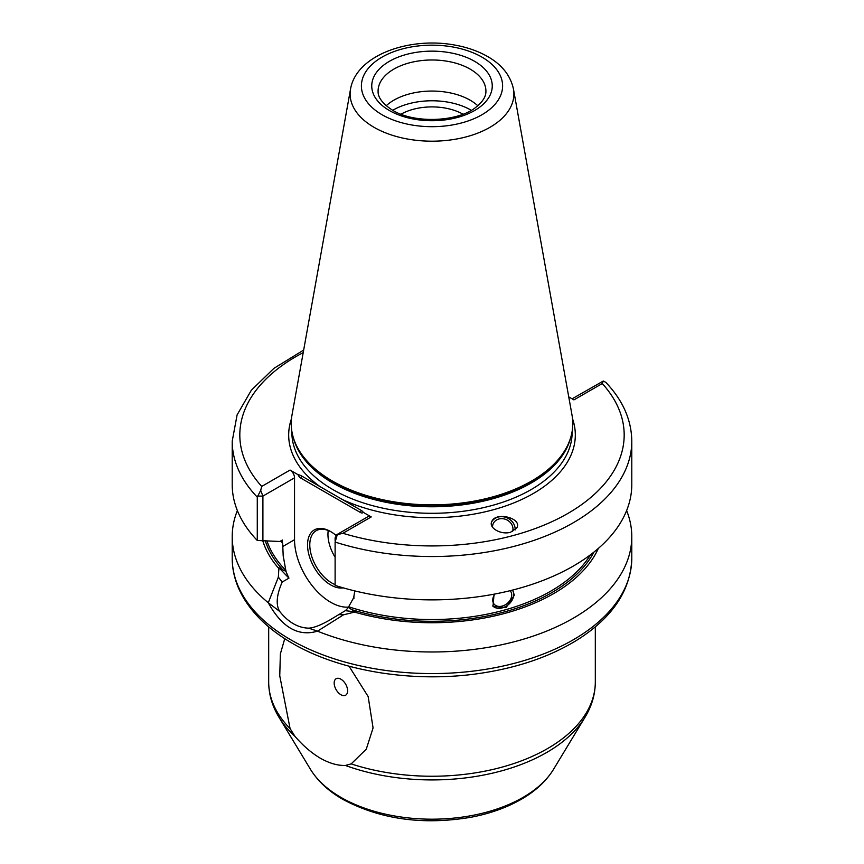 <?xml version="1.0" encoding="UTF-8"?>
<svg xmlns="http://www.w3.org/2000/svg" width="864" height="864" viewBox="0 0 864 864"><rect width="100%" height="100%" fill="white"/><g stroke="black" fill="none" stroke-linecap="round" stroke-linejoin="round"><path stroke-width="1.3" d="M328.234 530.496A31.082 17.939 -120 0 0 335.113 557.28M331.214 531.9A31.082 17.939 -120 0 0 316.224 530.669A31.082 17.939 -120 0 0 311.461 555.574A31.082 17.939 -120 0 0 331.765 582.962A31.082 17.939 -120 0 0 335.113 584.593M343.202 587.866A32.659 18.857 60 0 1 330.642 584.896A32.659 18.857 60 0 1 307.541 544.892A32.659 18.857 60 0 1 330.642 531.554A32.659 18.857 60 0 1 335.902 535.302M340.902 694.721A9.515 5.497 -120 0 0 347.63 690.833A9.515 5.497 -120 0 0 340.902 679.19A9.515 5.497 -120 0 0 334.174 683.068A9.515 5.497 -120 0 0 340.902 694.721M349.024 666.198L368.161 696.568L373.075 727.952L366.26 749.207L351.173 763.884L345.384 765.45C337.705 765.698 329.368 763.301 320.371 758.236C311.483 752.976 303.005 745.675 294.948 736.333L290.088 728.611L279.752 675.799L280.368 653.886L284.753 638.669M494.964 594A10.465 7.744 141.1 0 0 494.089 604.109A10.465 7.744 141.1 0 0 507.092 603.558A10.465 7.744 141.1 0 0 510.365 590.965A10.465 7.744 141.1 0 0 510.138 590.695M492.707 605.902A12.69 9.385 141.1 0 0 508.054 604.897A12.69 9.385 141.1 0 0 512.492 590.101M512.741 590.36L514.328 595.188L506.045 607.694L493.02 606.312L494.046 594.173M492.523 527.202A10.465 9.104 -154.6 0 1 493.29 523.519A10.465 9.104 -154.6 0 1 506.11 519.545A10.465 9.104 -154.6 0 1 512.579 531.544M491.616 521.932A12.69 11.038 -154.6 0 1 505.969 517.417A12.69 11.038 -154.6 0 1 515.117 529.999M510.559 532.246C501.023 535.172 488.257 527.807 491.832 521.435C495.882 511.466 522.18 518.076 516.92 527.731L510.559 532.246M336.442 534.87L342.9 533.282A192.175 110.948 0 0 0 567.896 513.432A192.175 110.948 0 0 0 602.273 383.54L603.31 381.024L605.804 382.363C622.858 400.28 631.519 419.893 631.789 441.191A199.789 115.344 0 0 1 335.113 542.063L337.316 534.6L335.113 537.786L335.113 540.961M303.21 352.62A192.175 110.948 0 0 0 261.727 486.421L260.69 490.363L257.278 497.135L257.278 540.475L279.904 541.49L257.278 540.475A199.789 115.344 0 0 1 232.211 484.531L232.211 441.191A199.789 115.344 0 0 0 257.278 497.135M260.69 490.363L262.904 496.098L294.538 477.835A6.34 3.661 60 0 0 290.056 470.059L297.983 474.638A9.169 5.292 180 0 1 301.471 475.902L361.12 510.332A9.169 5.292 180 0 1 363.301 512.352L371.228 516.931A6.34 3.661 60 0 0 368.064 516.618L336.539 534.805M257.396 496.098L262.904 496.098L262.904 540.475M602.273 383.54L573.944 399.892L568.739 396.889M603.31 381.024L572.087 398.822M363.301 512.352A4.741 2.743 60 0 1 360.472 512.514L300.812 478.084A4.741 2.743 60 0 1 297.983 474.638M294.538 477.835L294.538 539.719A51.062 29.473 -120 0 0 348.613 607.09M300.812 478.084A9.515 5.497 120 0 0 301.471 475.902M283.457 557.939L283.176 555.552A51.062 29.473 -120 0 0 283.586 557.863L285.984 571.406A51.062 29.473 -120 0 0 288.954 578.135L282.226 582.023C276.566 594.875 275.702 604.66 279.644 611.377L268.272 602.748L278.348 577.152L282.226 582.023M288.954 578.135L278.932 567.778L285.984 571.406M278.348 577.152L278.932 567.778M279.904 541.49L282.431 540.022L282.431 542.657L280.271 541.058M281.47 541.847A168.08 97.038 0 0 0 282.668 543.208L283.176 555.552M262.775 540.799A171.85 99.209 0 0 0 278.435 568.069M237.373 510.581A199.789 115.344 0 0 0 232.211 536.641A199.789 115.344 0 0 0 268.272 602.748C281.869 627.404 298.285 636.876 317.509 631.163L308.718 628.16C313.924 627.815 321.073 625.028 330.145 619.801L345.33 610.675L355.352 611.906L343.548 614.801L338.591 614.563M353.894 598.73L353.344 598.288L353.894 598.73L353.894 596.387A51.062 29.473 -120 0 1 353.473 598.212M345.33 610.675A51.062 29.473 -120 0 0 348.311 607.392L355.352 611.906M343.548 614.801L317.509 631.163A199.789 115.344 0 0 0 573.275 618.203A199.789 115.344 0 0 0 631.789 536.641A199.789 115.344 0 0 0 626.627 510.581M335.113 542.063L335.113 585.403A199.789 115.344 0 0 0 631.789 484.531L631.789 441.191M353.344 598.288L348.311 607.392M354.866 612.187A171.85 99.209 0 0 0 598.352 548.413M354.769 590.911L353.894 596.387M308.718 628.16C298.004 627.869 288.306 622.274 279.644 611.377M477.803 105.764A53.914 31.126 0 0 0 386.197 105.764M471.29 110.3A55.026 31.763 0 0 0 392.71 110.3M463.007 114.188A44.399 25.628 0 0 0 400.993 114.188M350.546 89.035L291.967 415.206A140.778 81.281 0 0 0 293.771 438.988A140.778 81.281 0 0 0 390.744 501.293A140.778 81.281 0 0 0 531.544 481.054A140.778 81.281 0 0 0 570.229 438.988A140.778 81.281 0 0 0 572.033 415.206L513.454 89.035C510.505 75.524 501.93 64.714 487.75 56.614C478.224 51.16 467.316 47.315 455.004 45.101C409.622 36.536 356.335 54.961 350.546 89.035A81.896 47.282 0 0 0 374.09 127.343A81.896 47.282 0 0 0 489.91 127.343A81.896 47.282 0 0 0 513.454 89.035M351.173 763.884A163.318 94.295 0 0 0 547.484 748.624A163.318 94.295 0 0 0 595.318 681.944L595.318 626.864M268.682 626.864L268.682 681.944A163.318 94.295 0 0 0 290.088 728.611M573.275 639.792A199.789 115.344 0 0 0 631.789 558.23C630.796 589.918 613.019 616.907 578.448 639.187C551.75 655.949 519.599 667.246 481.993 673.067C415.649 683.456 341.064 671.879 292.302 643.28C268.348 629.424 251.251 612.76 241.002 593.298C235.181 581.969 232.243 570.272 232.211 558.23A199.789 115.344 0 0 0 290.725 639.792A199.789 115.344 0 0 0 573.275 639.792M290.056 470.059L261.727 486.421M291.47 418.738A143.316 82.739 0 0 0 319.972 486.583M342.619 499.651A143.316 82.739 0 0 0 506.596 505.624A143.316 82.739 0 0 0 572.53 418.738M342.9 533.282L371.228 516.931M361.12 510.332A9.515 5.497 -60 0 1 360.472 512.514M291.859 431.287L291.859 432.389A140.141 80.914 0 0 0 332.899 489.596A140.141 80.914 0 0 0 531.101 489.596A140.141 80.914 0 0 0 572.141 432.389L572.141 431.287M278.219 541.598L276.275 541.598M294.538 539.719L282.668 546.566M265.367 540.95A169.344 97.772 0 0 0 283.273 570.294M267.019 541.048A168.08 97.038 0 0 0 285.93 570.499M348.851 606.83A168.08 97.038 0 0 0 590.533 554.731M351.011 609.401A169.344 97.772 0 0 0 593.978 552.053M382.082 114.75A70.6 40.759 0 0 0 500.191 96.487A70.6 40.759 0 0 0 413.726 46.559A70.6 40.759 0 0 0 382.082 114.75M389.394 110.527A60.253 34.787 0 0 0 490.201 94.932A60.253 34.787 0 0 0 416.405 52.326A60.253 34.787 0 0 0 389.394 110.527M485.914 91.109A53.914 31.126 0 0 0 432 59.983A53.914 31.126 0 0 0 378.086 91.109C378.119 93.182 377.395 100.397 392.569 110.214C413.899 123.638 457.294 122.094 475.481 107.6C482.63 102.038 486.108 96.541 485.914 91.109M522.99 797.429A128.682 74.293 0 0 0 553.489 769.392C546.512 780.689 536.35 790.312 523.012 798.282C508.064 807.16 490.709 813.488 470.934 817.258C422.96 825.347 380.246 819.374 342.792 799.34C328.59 791.186 317.822 781.207 310.511 769.392A128.682 74.293 0 0 0 341.01 797.429A128.682 74.293 0 0 0 522.99 797.429M345.384 765.45A162.13 93.604 0 0 0 546.642 752.512A162.13 93.604 0 0 0 585.068 717.185L553.489 769.392M310.511 769.392L278.932 717.185A162.13 93.604 0 0 0 294.948 736.333M293.382 437.778A140.141 80.914 0 0 0 332.899 483.073A140.141 80.914 0 0 0 531.101 483.073A140.141 80.914 0 0 0 570.618 437.778M293.771 438.988L294.289 440.532A140.249 80.978 0 0 0 332.824 482.447A140.249 80.978 0 0 0 531.176 482.447A140.249 80.978 0 0 0 569.711 440.532L570.229 438.988M303.664 350.071L273.899 368.366L251.327 390.236L237.103 414.893L232.211 441.191M631.789 558.23L631.789 536.641M232.211 558.23L232.211 536.641M595.318 681.944C595.242 694.289 591.818 706.039 585.068 717.185M268.682 681.944C268.758 694.289 272.182 706.039 278.932 717.185"/></g></svg>
